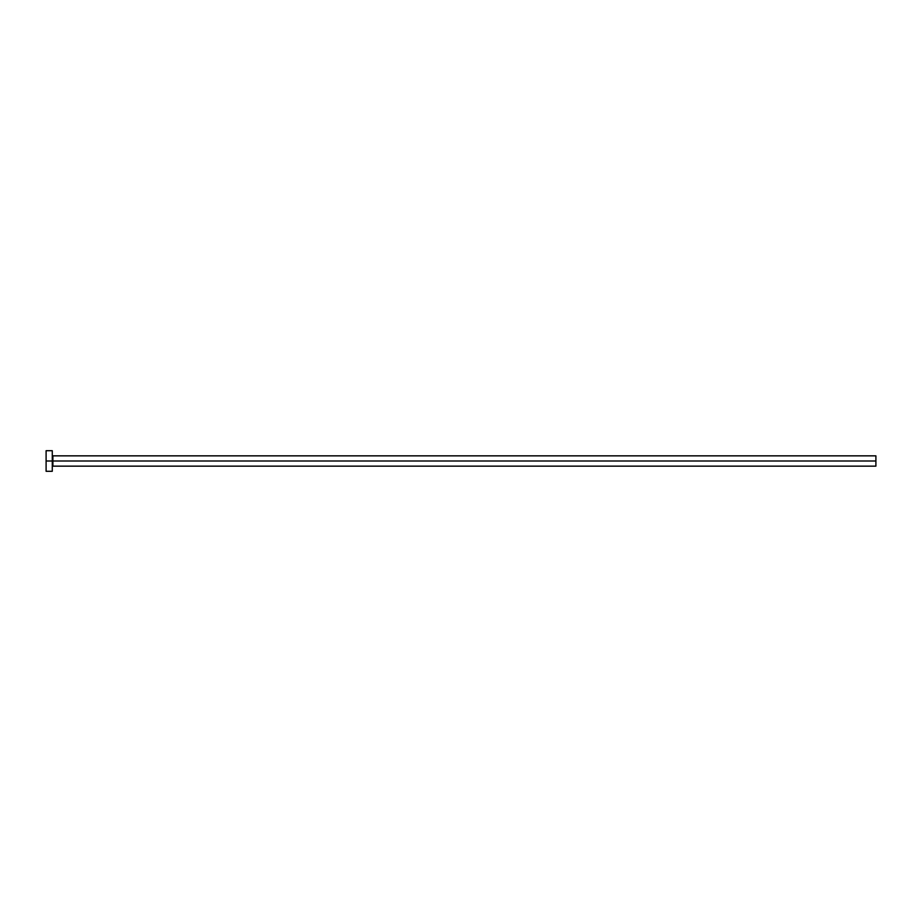 <?xml version="1.0" encoding="UTF-8"?>
<svg xmlns="http://www.w3.org/2000/svg" width="922" height="922" viewBox="0 0 922 922"><rect width="100%" height="100%" fill="white"/><g stroke="black" fill="none" stroke-linecap="round" stroke-linejoin="round"><path stroke-width="1.38" d="M46.1 471.292L46.1 450.708L46.1 461L875.9 461L875.9 466.152L875.9 461L52.9 461L52.9 455.848L52.9 461L46.1 461L46.1 471.292L52.277 471.292L52.277 450.708L52.277 471.292M52.277 466.763L52.9 461L52.9 466.152L875.9 466.152M875.9 461L875.9 455.848L875.9 461M875.9 455.848L52.9 455.848L52.277 455.238M46.1 450.708L52.277 450.708"/></g></svg>
